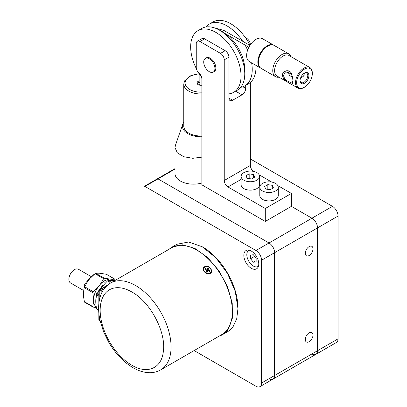 <?xml version="1.0" encoding="UTF-8"?>
<svg xmlns="http://www.w3.org/2000/svg" width="407" height="407" viewBox="0 0 407 407"><rect width="100%" height="100%" fill="white"/><g stroke="black" fill="none" stroke-linecap="round" stroke-linejoin="round"><path stroke-width="0.61" d="M222.451 334.681L227.493 331.776A50.529 29.177 -120 0 0 233.17 326.506L236.737 318.615L237.958 308.643L235.236 291.285L227.493 273.428L215.898 257.789L202.223 246.754L188.553 242.002L176.959 244.251L171.922 247.161L182.438 244.826L194.851 248.402L207.56 257.428L218.941 270.747L227.528 286.65L232.229 303.103L232.443 317.994L228.129 329.416A50.529 29.177 60 0 1 222.451 334.681A50.529 29.177 60 0 1 219.098 336.162M168.961 249.323L171.922 247.161M237.958 308.643L237.958 307.997A49.74 28.719 -120 0 0 202.783 247.074L202.223 246.754M208.674 268.259L207.865 267.837M210.124 273.529C214.387 271.306 208.552 264.062 204.635 266.697C200.788 268.544 205.708 275.381 209.636 273.753L210.124 273.529M196.907 250.147A50.137 28.948 -120 0 0 171.84 247.665L110.546 283.053A50.137 28.948 60 0 1 135.612 285.536A50.137 28.948 -120 0 1 168.366 329.716A50.137 28.948 -120 0 1 160.684 369.887L221.973 334.503A50.137 28.948 -120 0 0 232.356 311.548A50.137 28.948 -120 0 0 196.907 250.147L197.186 250.31L196.907 250.147M232.356 311.391A49.74 28.719 -120 0 0 232.356 311.228A49.74 28.719 -120 0 0 197.186 250.31M106.339 286.274L99.232 290.379M99.237 316.137L99.242 320.553L98.855 319.699L98.85 312.993M99.242 320.553L100.193 321.103M99.232 300.844L99.232 290.384L100.214 290.949L104.334 288.568M102.508 291.361L100.214 290.949M206.537 270.838A0.748 0.59 35.1 0 0 206.629 270.935L206.293 271.927M206.629 270.935L206.252 271.845M205.103 269.271L206.568 270.146M207.835 270.701L207.774 270.665A0.748 0.59 35.1 0 0 207.524 270.151L207.936 268.63L208.216 268.233L208.659 268.472A0.473 0.376 -144.9 0 0 208.394 267.908A2.905 2.289 -144.9 0 0 208.282 267.852A0.473 0.376 -144.9 0 0 207.728 267.989L207.336 269.51A0.748 0.59 35.1 0 0 206.817 269.632L206.578 269.978M208.053 268.879L207.804 269.755A0.748 0.59 -144.9 0 1 208.053 270.268L208.374 270.019L209.758 270.731L209.58 271.057L208.053 270.268M208.374 270.019A1.012 0.799 -144.9 0 0 208.18 269.622L207.804 269.755M207.733 270.884L208.048 270.792A1.012 0.799 -144.9 0 1 207.651 270.884L207.173 272.034A0.473 0.376 -144.9 0 1 206.619 272.171A2.905 2.289 -144.9 0 1 206.507 272.115A0.473 0.376 -144.9 0 1 206.237 271.555L206.72 270.406A1.012 0.799 -144.9 0 1 206.527 270.009L205.143 269.292A0.473 0.376 -144.9 0 1 204.863 268.737A2.905 2.289 -144.9 0 1 204.904 268.645A0.473 0.376 -144.9 0 1 205.464 268.518L206.848 269.231A1.012 0.799 -144.9 0 1 207.244 269.139L207.056 269.912A0.748 0.59 35.1 0 0 206.593 269.989M207.351 269.47L207.728 267.989M206.848 269.231L206.817 269.632M209.554 271.55L209.997 271.383A0.473 0.376 -144.9 0 1 209.432 271.505L207.891 270.655L209.422 271.444M209.758 270.731A0.473 0.376 -144.9 0 1 210.032 271.286A2.905 2.289 -144.9 0 1 209.997 271.383M206.67 272.197L207.097 271.174A0.748 0.59 35.1 0 0 207.565 271.093M207.097 271.174L207.377 270.777A0.748 0.59 35.1 0 0 207.891 270.655M209.534 271.545L210.032 271.286M100.097 288.426L99.084 290.018M98.845 290.45L98.586 290.939M102.722 285.312L99.094 290.013M98.845 290.461L98.621 290.883M97.624 293.121L96.78 292.913L95.777 300.88M96.805 309.193L96.652 308.786C95.462 303.454 95.462 298.814 96.652 294.856L97.024 293.895L98.845 294.943M112.23 282.082L110.796 281.954A1.053 0.611 -60 0 0 110.053 282.382L107.473 280.896L99.176 289.967M98.845 290.506L97.024 293.895M107.473 280.896L108.221 280.464L110.796 281.954M114.662 280.672L108.221 280.464M110.053 282.382L108.313 284.544M82.84 290.059L70.523 282.946A7.916 4.569 -60 0 1 68.941 280.235A7.916 4.569 -60 0 1 71.963 271.769A7.916 4.569 -60 0 1 78.439 269.236L90.756 276.348M106.415 274.282L114.916 279.192L111.543 279.288L104.365 278.24L103.617 278.668L95.029 273.708L95.772 273.28L99.043 273.163L106.222 274.211L106.593 274.74L106.222 274.211L114.815 279.171L115.308 280.301M103.617 278.668L100.346 284.259A15.939 9.203 -60 0 1 104.828 280.601L109.305 279.085M84.203 301.602L92.796 306.563L93.63 301.572L93.63 298.585L92.796 292.628L84.203 287.668L83.369 292.658L83.369 295.645L84.463 302.106L92.974 307.02M96.434 307.702L93.167 307.092L92.796 306.563L93.167 307.092M111.543 279.288A15.939 9.203 -60 0 1 113.797 280.555M95.029 273.708L90.084 278.332L87.846 281.12L84.203 287.668M96.322 307.061A15.939 9.203 -60 0 1 93.63 301.572M100.346 284.259L98.112 287.042C95.548 290.796 94.053 294.643 93.63 298.585M92.796 292.628L93.167 291.666L98.112 287.042M305.754 337.062A5.454 3.149 -60 0 1 311.864 332.519A5.454 3.149 -60 0 1 312.525 337.423A5.454 3.149 -60 0 1 306.41 341.966A5.454 3.149 -60 0 1 305.754 337.062M305.754 250.88A5.454 3.149 -60 0 1 311.864 246.337A5.454 3.149 -60 0 1 312.525 251.241A5.454 3.149 -60 0 1 306.41 255.784A5.454 3.149 -60 0 1 305.754 250.88M250.366 158.959L332.463 206.354A7.916 4.569 60 0 1 338.059 216.051L317.536 227.9L317.536 350.707A7.916 4.569 60 0 1 315.893 354.334A7.916 4.569 -120 0 0 317.536 350.707L317.536 227.9A7.916 4.569 -120 0 0 311.935 218.208A7.916 4.569 60 0 1 317.536 227.9L274.618 252.676A7.916 4.569 -120 0 0 269.022 242.984L255.962 250.524A7.916 4.569 -120 0 1 261.559 260.221L261.559 383.028A7.916 4.569 -120 0 1 259.92 386.65A7.916 4.569 -120 0 1 255.962 386.258L194.144 350.569M174.985 169.083L158.002 178.887L269.022 242.984A7.916 4.569 -120 0 1 274.618 252.676L274.618 375.483L261.559 383.028M269.022 378.719A7.916 4.569 -120 0 0 272.98 379.11A7.916 4.569 -120 0 0 274.618 375.483L274.618 252.676L261.559 260.221M332.463 206.354L311.935 218.208L291.412 206.354L311.935 218.208L269.022 242.984L158.002 178.887A1.318 0.763 -120 0 0 157.346 178.821L144.282 186.36A1.318 0.763 -120 0 0 144.012 186.966L144.012 263.731M338.059 216.051L338.059 338.858A7.916 4.569 60 0 1 336.421 342.485L315.893 354.334A7.916 4.569 60 0 1 311.935 353.942M257.845 267.592A10.557 6.095 60 0 1 256.573 268.818A10.557 6.095 60 0 1 246.825 263.995A10.557 6.095 60 0 1 244.744 251.765A10.557 6.095 60 0 1 246.021 250.539A10.557 6.095 60 0 1 255.769 255.362A10.557 6.095 60 0 1 257.845 267.592M315.893 354.334L272.98 379.11A7.916 4.569 -120 0 0 274.618 375.483L338.059 338.858M174.985 168.635L157.346 178.821A1.318 0.763 -120 0 1 158.002 178.887L144.943 186.426L255.962 250.524M144.943 186.426A1.318 0.763 -120 0 0 144.282 186.36M201.852 157.143L192.832 158.303L183.862 156.761L177.35 152.869L174.985 147.644L174.985 173.499A18.473 10.663 0 0 0 201.852 182.997M201.852 136.752A18.473 10.663 180 0 1 182.636 124.578A18.473 10.663 180 0 1 183.099 123.296L183.766 122.146M174.985 147.644L175.463 145.238L182.636 124.578M199.196 73.682L190.125 75.921L184.549 80.917L183.766 84.086L183.766 126.099A17.15 9.9 0 0 0 201.852 135.989M199.862 80.81A3.958 2.284 0 0 0 196.963 83.013A3.958 2.284 0 0 0 199.806 85.205A3.958 2.284 0 0 0 201.852 85.231M199.862 81.883A3.958 2.284 0 0 0 197.069 83.552M228.907 93.875A35.623 20.569 -120 0 0 233.659 92.318A35.623 20.569 -120 0 0 236.009 55.673A35.623 20.569 -120 0 0 203.77 28.968A35.623 20.569 -120 0 0 198.036 30.617A35.623 20.569 -120 0 0 196.423 68.773M198.657 72.807A35.623 20.569 -120 0 0 201.582 77.203M233.659 92.318L237.388 90.161A35.623 20.569 -120 0 0 244.765 73.855A35.623 20.569 -120 0 0 219.577 30.225A35.623 20.569 -120 0 0 207.499 26.811A35.623 20.569 -120 0 0 201.765 28.459L198.036 30.617M244.765 73.855L244.765 69.546A30.347 17.521 -120 0 0 225.6 33.842M205.891 26.989A35.623 20.569 60 0 1 209.229 24.15A35.623 20.569 60 0 1 214.962 22.502A35.623 20.569 60 0 1 242.72 41.29M245.06 45.075A35.623 20.569 60 0 1 247.629 50.127M251.628 62.887A35.623 20.569 60 0 1 244.851 85.852A35.623 20.569 60 0 1 240.725 87.322M244.851 85.852L248.585 83.7A35.623 20.569 -120 0 0 255.901 65.354M250.046 45.243A35.623 20.569 -120 0 0 218.696 20.35A35.623 20.569 -120 0 0 212.963 21.998L209.229 24.15M265.293 208.511L291.412 193.432L291.412 206.354L265.293 221.439L265.293 208.511L227.971 186.966A5.276 3.047 -120 0 1 224.242 180.505L224.242 59.849A5.276 3.047 -120 0 0 220.508 53.388L199.985 41.534A5.276 3.047 -120 0 0 197.349 41.275A5.276 3.047 -120 0 0 196.255 43.691L196.255 67.389A5.276 3.047 -120 0 0 199.054 73.179A5.276 3.047 -120 0 1 201.852 78.968L201.852 184.814L265.293 221.439M245.701 85.363L245.701 88.395A5.276 3.047 -60 0 1 241.967 94.862L232.636 100.249A5.276 3.047 -60 0 1 230.001 100.509A5.276 3.047 -60 0 1 228.907 98.092L228.907 57.158A5.276 3.047 -120 0 0 225.173 50.692L220.508 53.388M197.349 41.275L202.009 38.584A5.276 3.047 -120 0 1 204.65 38.843L225.173 50.692M205.357 58.379L206.288 57.84A7.916 4.569 60 0 1 213.604 61.462A7.916 4.569 60 0 1 215.161 70.63A7.916 4.569 60 0 1 214.204 71.551L213.273 72.09A7.916 4.569 -120 0 0 214.911 68.468A7.916 4.569 -120 0 0 211.457 60.501A7.916 4.569 -120 0 0 205.357 58.379A7.916 4.569 -120 0 0 203.719 62.006A7.916 4.569 -120 0 0 207.173 69.968A7.916 4.569 -120 0 0 213.273 72.09M245.375 37.576L246.632 38.304L246.098 38.614M249.929 45.019L250.361 44.77A5.276 3.047 -120 0 0 246.632 38.304M291.412 193.432L277.839 185.592M271.774 182.092L259.178 174.822M253.342 171.362A5.276 3.047 -120 0 1 250.366 165.42L250.366 82.438M259.788 187.179L259.788 195.584A9.234 5.332 0 0 0 262.49 199.354A9.234 5.332 0 0 0 272.558 200.509A9.234 5.332 0 0 0 278.256 195.584L278.256 187.179A9.234 5.332 0 0 0 275.554 183.409A9.234 5.332 0 0 0 265.486 182.255A9.234 5.332 0 0 0 259.788 187.179A9.234 5.332 0 0 0 262.49 190.949A9.234 5.332 0 0 0 272.558 192.109A9.234 5.332 0 0 0 278.256 187.179M264.606 186.498L265.791 189.046L270.207 189.728L273.438 187.866L272.252 185.317L267.842 184.63L264.606 186.498M272.252 185.317L272.252 188.548M267.842 184.63L267.842 189.362M241.127 176.409L241.127 184.814A9.234 5.332 0 0 0 243.834 188.583A9.234 5.332 0 0 0 253.897 189.738A9.234 5.332 0 0 0 259.6 184.814L259.6 176.409A9.234 5.332 0 0 0 256.893 172.639A9.234 5.332 0 0 0 246.83 171.484A9.234 5.332 0 0 0 241.127 176.409A9.234 5.332 0 0 0 243.834 180.179A9.234 5.332 0 0 0 253.897 181.334A9.234 5.332 0 0 0 259.6 176.409M245.95 175.727L247.13 178.276L251.546 178.958L254.777 177.091L253.597 174.542L249.181 173.86L245.95 175.727M253.597 174.542L253.597 177.773M249.181 173.86L249.181 178.592M249.328 250.229A9.234 5.332 -120 0 0 248.733 250.498A9.234 5.332 -120 0 0 247.314 257.896A9.234 5.332 -120 0 0 253.347 266.036A9.234 5.332 -120 0 0 257.967 266.493A9.234 5.332 -120 0 0 258.496 266.107M256.145 258.247L253.347 254.762L250.549 255.011L250.549 258.745L253.347 262.225L256.145 261.976L256.145 258.247M250.549 258.745L254.65 256.379M253.347 262.225L256.145 260.612M292.379 76.567L289.565 75.855L288.003 71.261M290.898 56.614A13.192 7.616 120 0 0 288.68 53.81A13.192 7.616 120 0 0 278.515 57.346A13.192 7.616 120 0 0 272.756 70.62A13.192 7.616 120 0 0 275.488 76.664A13.192 7.616 120 0 0 279.024 77.177M312.311 73.636L312.311 72.99A11.874 6.858 120 0 0 309.849 67.557A11.874 6.858 120 0 0 300.702 70.737A11.874 6.858 120 0 0 295.518 82.687A11.874 6.858 120 0 0 297.975 88.121A11.874 6.858 120 0 0 303.912 87.536L304.472 87.21A11.081 6.4 120 0 0 312.311 73.636A11.081 6.4 120 0 0 304.472 69.114A11.081 6.4 120 0 0 296.637 82.687A11.081 6.4 120 0 0 304.472 87.21M304.512 73.092L303.744 75.967L300.452 78.373M304.182 73.24A5.454 3.149 -60 0 1 306.639 73.118A5.454 3.149 -60 0 1 307.3 78.022A5.454 3.149 -60 0 1 301.185 82.565A5.454 3.149 -60 0 1 300.066 80.372M300.6 77.956A6.247 3.607 120 0 0 300.056 80.713A6.247 3.607 120 0 0 303.383 83.735A6.247 3.607 120 0 0 308.348 78.368A6.247 3.607 120 0 0 304.472 73.062A6.247 3.607 120 0 0 300.6 77.956M288.68 53.81L274.313 45.513A13.192 7.616 120 0 0 267.714 46.169A13.192 7.616 120 0 0 258.389 62.327A13.192 7.616 120 0 0 261.121 68.366L275.488 76.664M267.714 46.169L267.155 46.49A12.403 7.158 120 0 0 258.389 61.681L258.389 62.327M291.453 73.545C289.611 68.88 282.453 70.436 282.458 75.147C282.743 77.584 284.122 79.614 286.584 81.237C291.117 85.032 293.223 85.017 292.908 81.176L292.76 78.622L291.453 73.545L291.397 73.876L285.511 71.8L283.577 75.147C283.699 77.203 284.814 79.07 286.925 80.744L292.109 83.221L292.903 80.805M292.76 78.622L291.397 73.876M302.477 74.761L304.151 75.371M260.846 68.193A13.192 7.616 -60 0 1 260.561 68.045A13.192 7.616 -60 0 1 257.829 62.001A13.192 7.616 -60 0 1 263.588 48.728A13.192 7.616 -60 0 1 273.753 45.192A13.192 7.616 -60 0 1 274.028 45.365M260.561 68.045L249.364 61.579A13.192 7.616 -60 0 1 246.632 55.54A13.192 7.616 -60 0 1 252.391 42.262A13.192 7.616 -60 0 1 262.556 38.726L273.753 45.192M204.701 266.961L204.635 266.697M131.883 365.252A44.856 25.9 60 0 1 100.163 310.312A44.856 25.9 60 0 1 131.883 291.997C150.544 302.091 166.544 332.707 163.268 352.035C161.37 368.462 147.171 374.44 131.883 365.252M206.237 272.919A3.958 3.124 -144.9 0 1 203.953 268.208A3.958 3.124 -144.9 0 1 208.659 267.104A3.958 3.124 -144.9 0 1 210.948 271.815A3.958 3.124 -144.9 0 1 206.237 272.919M204.049 271.423A4.223 3.327 -144.9 0 1 203.902 267.72A4.223 3.327 -144.9 0 1 208.649 267.043M208.18 269.622L208.659 268.472M206.064 273.245A4.223 3.327 35.1 0 0 210.811 272.573C211.874 270.523 211.167 268.666 208.689 267.002C206.603 266.112 205.011 266.351 203.902 267.72M98.845 296.123L96.652 294.856M98.652 309.941L96.652 308.786M104.701 282.768L104.828 283.18M93.167 291.666L84.58 286.706M104.365 278.24L95.772 273.28M199.862 82.285A3.297 1.903 0 0 0 197.639 84.29M199.862 84.198A1.979 1.145 0 0 0 198.962 84.997M183.766 84.086A17.15 9.9 0 0 0 201.852 93.976M199.344 73.916A15.832 9.142 0 0 0 185.724 80.438A15.832 9.142 0 0 0 201.852 92.135M241.967 94.862L235.607 91.188M245.701 88.395L242.872 86.767M232.636 100.249L228.907 98.092M228.907 57.158L224.242 59.849M204.65 38.843L199.985 41.534M241.127 179.37L227.971 186.966M250.366 165.42L224.242 180.505M309.849 67.557L288.955 55.489A11.874 6.858 120 0 0 279.802 58.674A11.874 6.858 120 0 0 274.618 70.62A11.874 6.858 120 0 0 277.081 76.058L297.975 88.121M212.184 27.238L223.835 30.388A1.053 0.611 120 0 0 223.021 30.673A1.053 0.611 120 0 0 222.563 31.731A1.053 0.611 120 0 0 222.593 31.97L219.577 30.225M207.55 270.09L207.911 269.877M110.546 283.053C103.739 287.235 101.028 293.447 99.924 297.766C98.072 304.833 98.189 312.718 100.275 321.433L103.607 331.807L108.521 341.895C115.181 353.327 123.336 361.92 132.977 367.669C138.797 371.052 144.551 372.726 150.249 372.695C154.034 372.629 157.514 371.693 160.684 369.887M232.356 311.228L232.356 311.548M107.682 285.053L98.845 290.16L98.85 303.591M207.875 268.223L207.346 269.49M207.967 270.635L209.463 271.403M98.662 310.307L96.912 309.295M94.068 274.501L92.201 275.402L84.397 284.442L83.384 295.899M272.98 379.11L259.92 386.65M258.47 266.203L257.967 266.493M249.232 250.208L248.733 250.498M222.782 32.214L248.86 47.273M223.835 30.388L249.913 45.442M199.862 85.216L199.862 74.72"/></g></svg>
